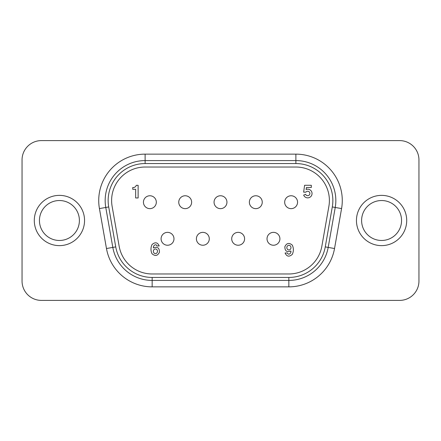 <?xml version="1.0" encoding="UTF-8"?>
<svg xmlns="http://www.w3.org/2000/svg" width="441" height="441" viewBox="0 0 441 441"><rect width="100%" height="100%" fill="white"/><g stroke="black" fill="none" stroke-linecap="round" stroke-linejoin="round"><path stroke-width="0.66" d="M288.905 249.964A2.337 2.067 -90 0 1 288.905 245.29A2.337 2.067 -90 0 1 288.905 249.964M305.613 194.305A2.222 2.222 0 0 0 308.507 195.523A2.222 2.222 0 0 0 307.928 191.256A2.222 2.222 0 0 0 305.861 192.171L303.64 192.171L304.593 185.275L311.307 185.275L311.307 187.48L306.434 187.48L306.093 189.492A4.338 4.338 0 0 1 311.743 191.94A4.338 4.338 0 0 1 309.284 197.562A4.338 4.338 0 0 1 303.662 195.104L305.613 194.305M155.419 248.95A2.326 2.056 90 0 1 155.419 253.608A2.326 2.056 90 0 1 155.419 248.95M153.457 247.914C157.443 246.42 159.433 247.853 159.438 252.219C157.663 255.89 155.193 256.408 152.029 253.773C150.629 250.725 150.624 247.666 152.018 244.59C155.149 241.839 157.547 242.291 159.212 245.946L156.825 245.946C156.009 243.178 152.801 245.846 153.457 247.914M135.663 189.299L132.73 189.299L132.73 187.53L133.651 187.53A3.181 3.181 0 0 0 136.263 185.319L138.127 185.319L138.127 197.97L135.663 197.97L135.663 189.299M290.873 251.012C286.87 252.511 284.864 251.067 284.858 246.684C286.644 242.997 289.125 242.473 292.306 245.124C293.717 248.189 293.717 251.26 292.322 254.347C289.169 257.114 286.76 256.662 285.09 252.985L287.488 252.985C288.304 255.769 291.529 253.084 290.873 251.012M297.559 202.204A6.444 6.444 0 0 0 291.115 195.76A6.444 6.444 0 0 0 284.677 202.204A6.444 6.444 0 0 0 291.115 208.643A6.444 6.444 0 0 0 297.559 202.204A6.444 6.444 0 0 0 291.115 195.76A6.444 6.444 0 0 0 284.677 202.204M262.252 202.204A6.444 6.444 0 0 0 255.808 195.76A6.444 6.444 0 0 0 249.363 202.204A6.444 6.444 0 0 0 255.808 208.643A6.444 6.444 0 0 0 262.252 202.204A6.444 6.444 0 0 0 255.808 195.76A6.444 6.444 0 0 0 249.363 202.204M226.944 202.204A6.444 6.444 0 0 0 220.5 195.76A6.444 6.444 0 0 0 214.056 202.204A6.444 6.444 0 0 0 220.5 208.643A6.444 6.444 0 0 0 226.944 202.204A6.444 6.444 0 0 0 220.5 195.76A6.444 6.444 0 0 0 214.056 202.204M191.637 202.204A6.444 6.444 0 0 0 185.192 195.76A6.444 6.444 0 0 0 178.748 202.204A6.444 6.444 0 0 0 185.192 208.643A6.444 6.444 0 0 0 191.637 202.204A6.444 6.444 0 0 0 185.192 195.76A6.444 6.444 0 0 0 178.748 202.204M156.323 202.204A6.444 6.444 0 0 0 149.885 195.76A6.444 6.444 0 0 0 143.441 202.204A6.444 6.444 0 0 0 149.885 208.643A6.444 6.444 0 0 0 156.323 202.204A6.444 6.444 0 0 0 149.885 195.76A6.444 6.444 0 0 0 143.441 202.204M279.908 238.796A6.444 6.444 0 0 0 273.464 232.357A6.444 6.444 0 0 0 267.02 238.796A6.444 6.444 0 0 0 273.464 245.24A6.444 6.444 0 0 0 279.908 238.796A6.444 6.444 0 0 0 273.464 232.357A6.444 6.444 0 0 0 267.02 238.796M244.595 238.796A6.444 6.444 0 0 0 238.157 232.357A6.444 6.444 0 0 0 231.712 238.796A6.444 6.444 0 0 0 238.157 245.24A6.444 6.444 0 0 0 244.595 238.796A6.444 6.444 0 0 0 238.157 232.357A6.444 6.444 0 0 0 231.712 238.796M209.288 238.796A6.444 6.444 0 0 0 202.843 232.357A6.444 6.444 0 0 0 196.405 238.796A6.444 6.444 0 0 0 202.843 245.24A6.444 6.444 0 0 0 209.288 238.796A6.444 6.444 0 0 0 202.843 232.357A6.444 6.444 0 0 0 196.405 238.796M173.98 238.796A6.444 6.444 0 0 0 167.536 232.357A6.444 6.444 0 0 0 161.092 238.796A6.444 6.444 0 0 0 167.536 245.24A6.444 6.444 0 0 0 173.98 238.796A6.444 6.444 0 0 0 167.536 232.357A6.444 6.444 0 0 0 161.092 238.796M27.711 294.731A19.327 19.327 0 0 0 41.377 300.398L399.623 300.398L41.377 300.398A19.327 19.327 0 0 1 22.05 281.066L22.05 159.934L22.05 281.066M418.95 281.066L418.95 159.934L418.95 281.066A19.327 19.327 0 0 1 399.623 300.398M399.623 140.602L41.377 140.602L399.623 140.602A19.327 19.327 0 0 1 418.95 159.934M22.05 159.934A19.327 19.327 0 0 1 41.377 140.602M361.603 220.5A19.972 19.972 0 0 1 381.581 200.528A19.972 19.972 0 0 1 401.553 220.5A19.972 19.972 0 0 1 381.581 240.472A19.972 19.972 0 0 1 361.603 220.5A19.972 19.972 0 0 0 381.581 240.472A19.972 19.972 0 0 0 401.553 220.5A19.972 19.972 0 0 1 381.581 240.472A19.972 19.972 0 0 1 361.603 220.5M39.447 220.5A19.972 19.972 0 0 1 59.419 200.528A19.972 19.972 0 0 1 79.397 220.5A19.972 19.972 0 0 1 59.419 240.472A19.972 19.972 0 0 1 39.447 220.5A19.972 19.972 0 0 0 59.419 240.472A19.972 19.972 0 0 0 79.397 220.5A19.972 19.972 0 0 1 59.419 240.472A19.972 19.972 0 0 1 39.447 220.5M145.117 163.556L295.883 163.556A36.972 36.972 0 0 1 332.293 206.945L325.254 246.894A36.972 36.972 0 0 1 288.844 277.444L152.156 277.444A36.972 36.972 0 0 1 115.746 246.894L108.706 206.945A36.972 36.972 0 0 1 145.117 163.556L145.117 160.579A39.949 39.949 0 0 0 105.774 207.463L112.819 247.412A39.949 39.949 0 0 0 152.156 280.421L288.844 280.421A39.949 39.949 0 0 0 328.181 247.412L335.226 207.463A39.949 39.949 0 0 0 295.883 160.579L145.117 160.579L145.117 154.135A46.393 46.393 0 0 0 99.429 208.582L106.474 248.531A46.393 46.393 0 0 0 152.156 286.865L288.844 286.865L288.844 277.444M152.156 273.977L288.844 273.977A33.505 33.505 0 0 0 321.836 246.293L328.881 206.344A33.505 33.505 0 0 0 295.883 167.023L145.117 167.023A33.505 33.505 0 0 0 112.119 206.344L119.164 246.293A33.505 33.505 0 0 0 152.156 273.977M288.844 286.865A46.393 46.393 0 0 0 334.526 248.531L341.571 208.582A46.393 46.393 0 0 0 295.883 154.135L145.117 154.135M295.883 154.135L295.883 163.556M341.571 208.582L332.293 206.945M108.706 206.945L99.429 208.582M334.526 248.531L325.254 246.894M115.746 246.894L106.474 248.531M152.156 277.444L152.156 286.865M406.707 220.5A25.126 25.126 0 0 0 381.581 195.374A25.126 25.126 0 0 0 356.449 220.5A25.126 25.126 0 0 0 381.581 245.626A25.126 25.126 0 0 0 406.707 220.5M84.551 220.5A25.126 25.126 0 0 0 59.419 195.374A25.126 25.126 0 0 0 34.293 220.5A25.126 25.126 0 0 0 59.419 245.626A25.126 25.126 0 0 0 84.551 220.5"/></g></svg>
